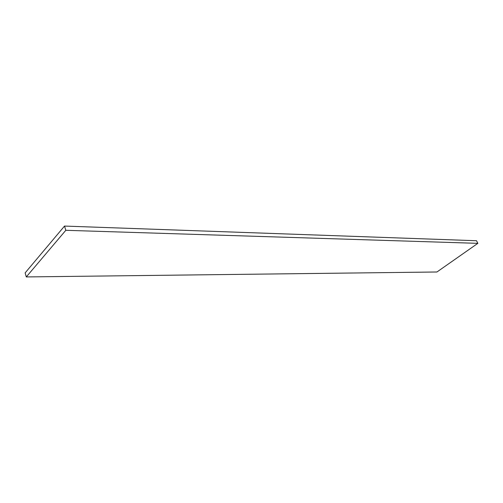 <?xml version="1.0" encoding="UTF-8"?>
<svg xmlns="http://www.w3.org/2000/svg" width="503" height="503" viewBox="0 0 503 503"><rect width="100%" height="100%" fill="white"/><g stroke="black" fill="none" stroke-linecap="round" stroke-linejoin="round"><path stroke-width="0.75" d="M477.85 243.345L436.937 271.991L26.288 276.933L25.15 272.865L64.522 226.067L65.818 230.305L477.85 243.345L476.511 240.736L64.522 226.067M65.818 230.305L26.288 276.933"/></g></svg>
